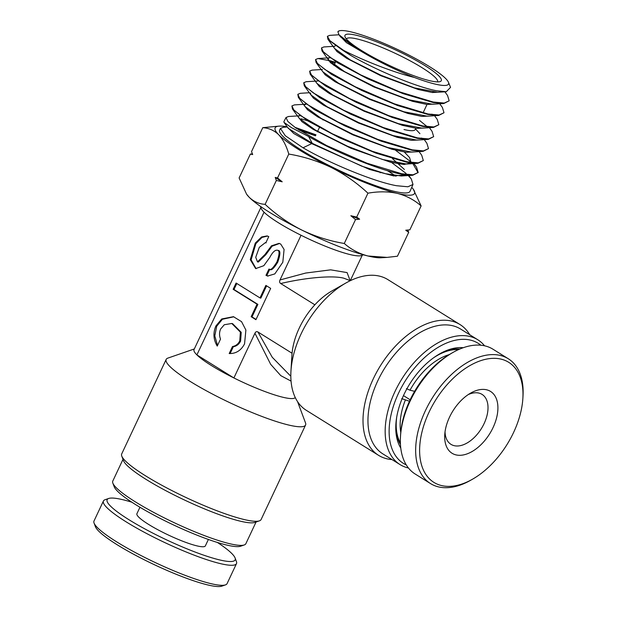<?xml version="1.0" encoding="UTF-8"?>
<svg xmlns="http://www.w3.org/2000/svg" width="617" height="617" viewBox="0 0 617 617"><rect width="100%" height="100%" fill="white"/><g stroke="black" fill="none" stroke-linecap="round" stroke-linejoin="round"><path stroke-width="0.93" d="M349.183 280.257L343.908 278.236C333.141 275.236 305.947 277.519 280.72 283.535C279.54 282.748 279.3 281.56 280.01 279.956L301.05 235.254A56.024 8.761 -154.8 0 1 278.367 222.722A56.024 8.761 -154.8 0 1 264.045 212.202A56.024 8.761 -154.8 0 1 261.215 208.446L260.42 206.34M301.05 235.254A56.024 8.761 25.2 0 0 361.323 255.554L363.444 254.821M480.867 345.227A70.731 42.041 121.9 0 0 470.555 340.137A70.731 42.041 121.9 0 0 400.356 389.512A70.731 42.041 121.9 0 0 406.287 464.933M408.431 467.987A73.539 43.707 -58.1 0 1 407.968 467.879A73.539 43.707 -58.1 0 1 400.009 464.57A73.539 43.707 -58.1 0 1 398.173 385.255A73.539 43.707 -58.1 0 1 469.815 336.442A73.539 43.707 -58.1 0 1 477.774 339.743A73.539 43.707 -58.1 0 1 484.553 345.805M477.774 339.743L460.567 329.023A73.539 43.707 121.9 0 0 452.608 325.722A73.539 43.707 121.9 0 0 380.967 374.534A73.539 43.707 121.9 0 0 382.802 453.85L400.009 464.57M391.996 459.58A77.04 45.789 -58.1 0 1 386.898 458.793A77.04 45.789 -58.1 0 1 378.56 455.331A77.04 45.789 -58.1 0 1 376.632 372.244A77.04 45.789 -58.1 0 1 451.69 321.102A77.04 45.789 -58.1 0 1 460.027 324.565A77.04 45.789 -58.1 0 1 469.761 334.753M291.047 381.098L280.758 375.614L270.67 364.315L254.937 333.242C255.7 331.691 256.695 331.275 257.921 331.977L292.065 353.248A56.024 33.303 121.9 0 0 291.926 355.06L290.954 371.125A77.04 45.789 121.9 0 0 306.379 410.367L378.56 455.331M460.027 324.565L387.854 279.594A77.04 45.789 121.9 0 0 379.509 276.131A77.04 45.789 121.9 0 0 345.821 283.041A77.04 45.789 121.9 0 0 290.954 371.125M345.821 283.041L331.838 291A56.024 33.303 121.9 0 0 314.863 304.806A56.024 33.303 -58.1 0 0 292.065 353.248M244.247 544.958L240.591 546.222A70.731 11.067 -154.8 0 1 226.424 544.973A70.731 11.067 -154.8 0 1 158.153 517.354A70.731 11.067 -154.8 0 1 114.207 486.744L112.849 483.126A73.539 11.507 25.2 0 0 158.538 514.948A73.539 11.507 25.2 0 0 229.516 543.662A73.539 11.507 25.2 0 0 244.247 544.958A73.539 11.507 25.2 0 0 245.859 543.7L256.07 521.997M122.999 459.38L112.788 481.083A73.539 11.507 25.2 0 0 112.849 483.126M259.41 520.848L254.852 522.422A73.539 11.507 -154.8 0 1 240.121 521.134A73.539 11.507 -154.8 0 1 169.143 492.42A73.539 11.507 -154.8 0 1 123.454 460.598L121.765 456.071A77.04 12.055 25.2 0 0 169.621 489.412A77.04 12.055 25.2 0 0 243.985 519.491A77.04 12.055 25.2 0 0 259.41 520.848A77.04 12.055 25.2 0 0 261.107 519.529L305.577 425.028A77.04 12.055 -154.8 0 1 288.455 424.982A77.04 12.055 -154.8 0 1 208.885 392.157A77.04 12.055 -154.8 0 1 166.166 359.426A77.04 12.055 -154.8 0 1 167.863 358.107L194.309 348.96M166.166 359.426L121.696 453.935A77.04 12.055 25.2 0 0 121.765 456.071M260.868 207.528L194.016 349.592A56.024 8.761 25.2 0 0 196.9 354.898A56.024 8.761 25.2 0 0 233.897 377.951A56.024 8.761 25.2 0 0 282.948 397.271A56.024 8.761 25.2 0 0 295.25 397.549M220.655 328.984L224.287 324.743L231.776 323.478L240.375 332.123L239.774 340.892C238.201 344.055 235.763 345.936 232.478 346.553L229.192 353.541C235.964 353.726 241.085 350.51 244.556 343.87L245.89 330.049L241.54 321.634L233.442 316.691L221.719 318.966L215.873 326C212.942 332.972 213.397 339.674 217.238 346.091L220.524 339.103C219.174 335.602 219.22 332.224 220.655 328.984M231.776 323.478L232.609 323.678L241.208 332.324L240.615 341.093C239.034 344.255 236.604 346.137 233.319 346.754L232.478 346.553M233.858 316.791L222.421 319.267L216.714 326.208L214.793 335.895L217.546 345.443M277.758 250.317C279.709 250.841 279.432 254.713 276.925 261.94C273.038 268.295 270.369 270.686 268.927 269.097L265.981 275.352L267.616 276.038L274.812 273.909L282.817 262.24L284.082 249.445L280.704 244.062L279.069 243.376L271.495 245.79L264.978 254.497L257.482 261.863L255.731 257.32L259.287 247.332L265.302 242.658L265.811 242.874L268.757 236.612L267.122 235.925L261.569 236.974L255.284 243.09L250.271 259.641L255.669 268.596L263.821 265.688L269.76 257.474C272.652 251.952 275.321 249.569 277.758 250.317L278.599 250.517C280.542 251.042 280.265 254.914 277.766 262.14C273.871 268.495 271.21 270.886 269.76 269.297M270.269 269.506L268.927 269.097M279.486 243.491L272.074 246.206L265.819 254.698L258.315 262.063L257.482 261.863M257.921 331.977L272.267 357.297L289.944 375.367M280.01 279.956L305.724 273.038L330.666 269.845L347.093 272.598L350.171 280.758M280.72 283.535L314.863 304.806M254.937 333.242L233.897 377.951L196.9 354.898L264.045 212.202M270.662 288.386L265.881 285.409L259.996 297.926L236.095 283.033L233.149 289.296L257.05 304.189L251.158 316.706L255.939 319.683L270.662 288.386M269.722 269.374L266.822 275.552L265.981 275.352M266.822 275.552L268.04 276.123M267.531 236.041L261.963 237.429L255.862 243.676L251.111 259.842L256.094 268.68M233.319 346.754L230.102 353.58M236.812 283.488L233.99 289.496L257.883 304.389L251.998 316.907L256.055 319.436M251.998 316.907L251.158 316.706M257.883 304.389L257.05 304.189M233.99 289.496L233.149 289.296M266.606 285.856L260.829 298.127L259.996 297.926M297.564 401.652L305.508 422.884A77.04 12.055 -154.8 0 1 305.577 425.028M400.772 448.073A61.631 36.634 -58.1 0 1 395.875 424.265A61.631 36.634 -58.1 0 1 439.774 353.803A61.631 36.634 -58.1 0 1 463.305 347.703M459.935 348.998A58.831 34.968 121.9 0 0 438.826 354.351M395.952 423.177A58.831 34.968 121.9 0 0 400.456 444.479M356.819 35.37A53.224 8.33 -154.8 0 1 415.264 59.949A53.224 8.33 -154.8 0 1 440.137 81.575A53.224 8.33 -154.8 0 1 429.471 80.634A53.224 8.33 -154.8 0 1 378.098 59.857A53.224 8.33 -154.8 0 1 345.034 36.819A53.224 8.33 -154.8 0 1 356.819 35.37M437.63 81.884A50.424 7.89 25.2 0 0 409.364 60.412A50.424 7.89 25.2 0 0 357.552 39.064A50.424 7.89 25.2 0 0 346.384 38.948M403.996 129.516A50.424 7.89 25.2 0 0 415.21 129.547L415.804 128.274M337.877 31.722L338.98 34.76L356.418 48.373L366.382 54.381C381.468 63.096 397.51 70.801 414.508 77.503A61.222 9.579 25.2 0 0 434.931 84.035A61.222 9.579 25.2 0 0 448.436 82.238A61.222 9.579 25.2 0 0 410.174 55.731A61.222 9.579 25.2 0 0 351.358 31.968A61.222 9.579 25.2 0 0 339.227 30.85A61.222 9.579 25.2 0 0 337.877 31.722L339.227 30.85M448.436 82.238L450.541 87.359L446.292 91.725L436.45 90.73C416.197 86.966 375.93 70.068 350.911 55.515L327.912 39.28L327.396 36.326L330.118 41.031L340.8 48.92C358.839 58.476 390.353 71.572 414.508 77.503M300.302 115.757L288.525 116.49L286.003 117.531L287.861 121.495L295.828 127.974L326.617 145.558L366.93 163.196L401.729 173.755L413.089 174.819L418.164 172.513L416.514 167.091L413.945 163.559M286.003 117.531L283.859 121.734L284.051 122.428L291.548 127.68L308.608 136.519L312.279 143.345L303.032 147.795L285.285 135.717L280.427 128.467L283.396 127.256L287.352 127.009M418.164 172.513L412.673 175.274L401.536 174.202C378.938 170.138 334.692 151.705 308.608 136.519M303.032 147.795C329.139 163.019 373.763 181.629 396.469 185.709L407.891 186.781L412.997 184.46L410.05 191.27A72.042 11.268 -154.8 0 1 394.016 191.285A72.042 11.268 -154.8 0 1 319.459 160.505A72.042 11.268 -154.8 0 1 279.678 129.925L280.427 128.467M338.988 34.776L329.756 35.354L327.396 36.326M350.911 55.515A68.672 10.744 -154.8 0 1 340.8 48.92M334.198 46.298L323.863 46.946L321.48 47.925L323.293 51.743L331.005 57.983L360.768 74.919L399.7 91.902L433.288 102.052L444.271 103.054L449.176 100.802L447.556 95.512L444.834 91.756M449.176 100.802L443.816 103.517L433.095 102.499L403.04 93.653L367.408 78.683L337.298 62.641L321.997 50.902L321.48 47.925M335.37 62.348L330.411 60.798L317.971 58.538L315.572 59.533L317.385 63.358L325.136 69.644L355.045 86.681L394.217 103.779L428.028 114.006L439.065 115.009L444.009 112.757L442.389 107.443L439.72 103.772M444.009 112.757L438.633 115.472L427.836 114.446L397.556 105.53L361.755 90.475L331.506 74.356L316.089 62.518L315.565 59.525M328.653 60.79L335.17 62.78M322.382 69.482L312.086 70.122L309.657 71.125L311.485 74.996L319.274 81.305L349.376 98.465L388.756 115.657L422.768 125.953L433.874 126.971L438.841 124.711L437.214 119.374L434.561 115.726M438.841 124.711L433.442 127.434L422.576 126.4L392.15 117.431L356.156 102.291L325.676 86.041L310.181 74.14L309.657 71.125M317.979 80.981L306.194 81.714L303.741 82.732L305.577 86.619L313.413 92.974L343.692 110.242L383.319 127.549L417.508 137.907L428.676 138.933L433.674 136.658L432.039 131.305L429.409 127.688M433.674 136.658L428.252 139.396L417.316 138.355L386.712 129.323L350.456 114.068L319.845 97.733L304.274 85.763L303.741 82.732M309.348 92.743L300.302 93.306L297.826 94.332L299.669 98.242L307.551 104.643L337.977 121.996L377.835 139.427L412.249 149.854L423.486 150.895L428.507 148.612L426.864 143.237L424.257 139.643M428.507 148.612L423.061 151.35L412.056 150.301L381.252 141.208L344.849 125.883L314.053 109.448L298.366 97.378L297.826 94.332M306.194 104.165L294.417 104.898L291.91 105.931L293.769 109.872L301.705 116.32L332.324 133.789L372.413 151.319L406.989 161.808L418.287 162.857L423.331 160.559L421.689 155.168L419.097 151.605M423.339 160.559L417.863 163.312L406.796 162.248L375.9 153.132L339.273 137.707L308.238 121.14L292.458 109.001L291.91 105.931M419.506 120.408L426.663 126.23M395.458 150.193L411.2 162.055M412.866 163.628L418.071 172.698M407.837 230.033L408.693 232.324L397.448 256.217L387.06 257.397L367.971 255.993C358.94 253.626 351.042 249.453 344.278 243.476L355.523 219.583L350.857 215.734L356.703 217.084L367.948 193.19C378.391 191.332 388.216 191.401 397.425 193.406C406.356 195.72 414.254 199.893 421.118 205.924L413.282 189.203A77.04 12.055 -154.8 0 1 397.425 193.406A77.04 12.055 -154.8 0 1 331.252 167.477C344.672 174.31 356.904 182.879 367.948 193.19M408.693 232.324L405.755 230.226L409.873 229.817L421.118 205.924M356.703 217.084L359.642 219.182L355.523 219.583M344.278 243.476C329.509 241.016 315.349 236.542 301.806 230.064C288.386 223.223 276.154 214.654 265.117 204.35C259.024 203.965 253.726 201.62 249.222 197.301L246.569 194.162L239.118 177.958L250.363 154.065L252.392 153.849M250.363 154.065L252.677 154.566L251.543 151.566L262.78 127.673C268.873 128.051 274.172 130.403 278.676 134.714C283.026 139.38 286.396 145.828 288.779 154.057C303.556 156.525 317.709 160.991 331.252 167.477A77.04 12.055 -154.8 0 1 278.676 134.714A77.04 12.055 25.2 0 1 279.223 126.115L262.78 127.673M265.117 204.35L276.354 180.457L275.221 177.449L277.534 177.951L288.779 154.057M277.534 177.951L282.2 181.799L276.354 180.457M387.445 170.678A72.042 11.268 -154.8 0 1 395.944 176.231M411.747 187.352A77.04 12.055 -154.8 0 1 413.282 189.203M287.213 126.824A77.04 12.055 25.2 0 0 279.223 126.115M412.997 184.46L411.338 179.023L407.914 175.143M406.071 173.416L390.569 161.731M307.721 120.824L301.297 118.803M298.952 130.071L315.503 135.817M366.382 54.381L346.445 42.673L339.643 35.601M440.53 92.087L432.301 92.504L418.295 89.527L380.72 75.69L346.816 58.399L336.936 51.535L333.72 47.27M435.355 104.042L426.895 104.443L412.457 101.311L373.933 86.982L339.828 69.374L330.357 62.572L327.897 58.561L328.121 58.121L328.691 60.111L321.997 50.902M317.971 58.538L329.902 57.79M430.172 116.004L421.843 116.42L407.652 113.389L369.583 99.36L335.208 81.814L325.174 74.834L321.881 70.492M424.997 127.966L416.614 128.375L402.33 125.32L364.022 111.191L329.409 93.522L319.298 86.488L315.966 82.1M415.496 128.93L419.922 133.688M419.815 139.92L411.377 140.337L397.009 137.259L358.454 123.022L323.609 105.229L313.421 98.142L310.05 93.707M414.639 151.882L406.148 152.291L391.687 149.191L352.885 134.861L317.809 116.937L307.544 109.795L304.135 105.322M304.235 104.975L306.063 104.173M404.32 152.044L409.572 157.551L411.015 162.472M410.745 162.911L404.066 164.5L390.438 162.202L350.687 148.157L313.135 129.331L301.96 121.696L298.219 116.929M392.497 158.669L404.397 169.474M405.755 174.426L406.079 173.901L405.839 174.441M405.57 174.873L393.777 175.945L369.429 169.42L312.063 143.792L293.785 133.503L287.707 127.511M356.418 48.373L340.507 36.866L338.98 34.76M446.292 91.725L437.646 92.265L414.539 87.915L380.974 75.259L350.271 59.88L334.599 48.488L327.905 39.28M334.036 46.522L335.339 45.82M443.816 103.517L432.455 104.227L409.202 99.846L375.406 87.09L344.479 71.595L328.691 60.111M431.923 114.137L431.645 114.608M438.633 115.472L427.265 116.189L403.865 111.77L369.838 98.921L338.687 83.31L322.784 71.734L316.089 62.518M433.442 127.434L422.074 128.143L398.528 123.701L364.261 110.751L332.895 95.026L316.876 83.349L310.181 74.14M421.581 138.038L421.288 138.532M428.252 139.396L416.884 140.105L393.183 135.624L358.693 122.582L327.103 106.733L310.968 94.972L310.374 92.928M423.061 151.35L411.693 152.067L387.838 147.548L353.109 134.413L321.31 118.449L305.06 106.594L298.366 97.378M304.459 104.528L305.592 103.833M410.521 162.88L406.503 164.022L382.494 159.479L347.533 146.244L315.511 130.156L299.152 118.209L292.458 109.001M298.551 116.127L299.638 115.433M399.392 163.559L400.032 164.137M412.673 175.274L401.305 175.984L385.386 173.701L361.801 166.166L312.279 143.345L288.316 128.359L284.051 122.428M295.944 128.051L315.765 135.262M294.818 127.256L315.973 134.815M282.2 181.799A86.156 13.474 -154.8 0 1 275.221 177.449M359.642 219.182A86.156 13.474 -154.8 0 1 350.857 215.734M387.06 257.397L381.013 257.767A77.04 12.055 -154.8 0 1 367.971 255.993A77.04 12.055 -154.8 0 1 301.806 230.064A77.04 12.055 -154.8 0 1 249.222 197.301A77.04 12.055 -154.8 0 1 246.954 194.687L246.569 194.162M325.899 90.707A50.424 7.89 25.2 0 0 327.743 92.488M458.901 349.453L458.045 348.913M406.395 388.617L409.997 390.214L414.616 391.325M409.472 401.235L401.682 398.636M410.151 399.785L403.464 395.62M433.481 357.868A57.774 34.344 -58.1 0 1 458.531 349.615M409.997 390.214A54.975 32.678 -58.1 0 1 449.207 354.621M400.387 442.952A57.774 34.344 -58.1 0 1 396.754 416.822M400.765 432.37A54.975 32.678 -58.1 0 1 405.284 400.225M492.744 428.244A36.418 21.649 -58.1 0 1 462.125 455.138A36.418 21.649 -58.1 0 1 444.749 434.707A36.418 21.649 -58.1 0 1 449.862 416.452A36.418 21.649 -58.1 0 1 470.694 393.068A36.418 21.649 -58.1 0 1 494.911 395.844A36.418 21.649 -58.1 0 1 492.744 428.244M445.034 431.831A29.415 17.484 121.9 0 0 450.965 444.34A29.415 17.484 121.9 0 0 483.844 424.134A29.415 17.484 121.9 0 0 482.078 394.41A29.415 17.484 121.9 0 0 468.241 394.595M400.479 436.581L400.61 434.437A70.731 42.041 -58.1 0 1 410.536 398.991A70.731 42.041 -58.1 0 1 450.996 353.572L452.863 352.508A73.539 43.707 121.9 0 0 410.799 399.723A73.539 43.707 121.9 0 0 400.479 436.581A73.539 43.707 121.9 0 0 415.21 474.041L430.504 483.574A73.539 43.707 -58.1 0 1 426.092 409.256A73.539 43.707 -58.1 0 1 508.277 358.747A73.539 43.707 -58.1 0 1 523 396.207L522.869 398.343A70.731 42.041 121.9 0 0 489.127 358.662A70.731 42.041 121.9 0 0 429.656 410.899A70.731 42.041 121.9 0 0 425.445 473.825A70.731 42.041 121.9 0 0 472.491 479.216A70.731 42.041 121.9 0 0 512.951 433.797A70.731 42.041 121.9 0 0 522.869 398.343M508.277 358.747L492.975 349.214A73.539 43.707 121.9 0 0 452.863 352.508M472.491 479.216L470.624 480.281A73.539 43.707 -58.1 0 1 430.504 483.574M131.868 502.215A70.731 11.067 25.2 0 0 108.692 498.467A70.731 11.067 25.2 0 0 129.879 520.293A70.731 11.067 25.2 0 0 200.718 554.12A70.731 11.067 25.2 0 0 235.077 557.945A70.731 11.067 25.2 0 0 217.415 542.474M235.077 557.945L236.434 561.563A73.539 11.507 -154.8 0 1 236.496 563.606A73.539 11.507 -154.8 0 1 195.905 555.824A73.539 11.507 -154.8 0 1 127.063 522.422A73.539 11.507 -154.8 0 1 103.425 500.989A73.539 11.507 -154.8 0 1 105.037 499.731L108.692 498.467M225.46 584.885L221.804 586.15A70.731 11.067 -154.8 0 1 118.094 545.328A70.731 11.067 -154.8 0 1 95.419 526.679L94.062 523.062A73.539 11.507 25.2 0 0 117.639 542.451A73.539 11.507 25.2 0 0 225.46 584.885A73.539 11.507 25.2 0 0 227.071 583.636L236.496 563.606M208.384 539.459L205.353 545.891A37.814 5.915 -154.8 0 1 184.483 541.896A37.814 5.915 -154.8 0 1 149.075 524.712A37.814 5.915 -154.8 0 1 136.92 513.691L139.943 507.259M103.425 500.989L94 521.018A73.539 11.507 25.2 0 0 94.062 523.062M265.819 254.698L264.978 254.497M349.168 280.249L350.063 280.812M350.263 280.712L362.256 255.237M289.921 375.36L290.815 375.915M266.143 242.859L265.302 242.658M423.031 112.926L427.01 104.458M432.617 92.542L432.833 92.087M380.357 172.351L380.149 172.806M316.066 81.768L316.29 81.328M310.968 94.972L304.274 85.763M406.503 164.022L417.863 163.312M411.338 179.023L408.562 175.205M323.177 119.521L322.961 119.976M319.375 127.588L317.393 131.814M333.92 65.425L335.702 61.646"/></g></svg>
